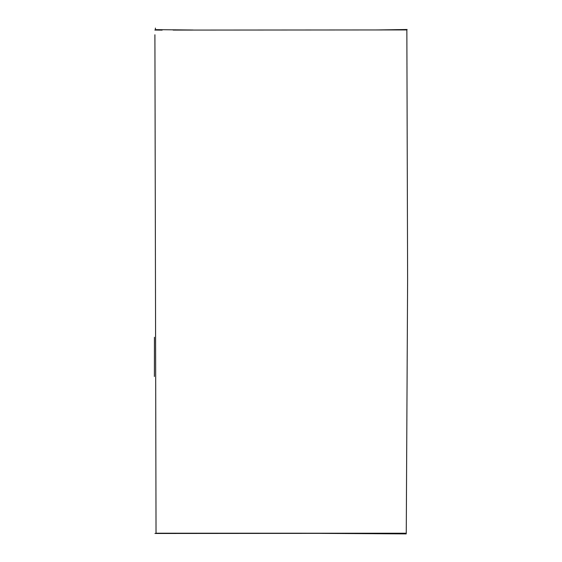 <?xml version="1.0" encoding="UTF-8"?>
<svg xmlns="http://www.w3.org/2000/svg" width="562" height="562" viewBox="0 0 562 562"><rect width="100%" height="100%" fill="white"/><g stroke="black" fill="none" stroke-linecap="round" stroke-linejoin="round"><path stroke-width="0.84" d="M173.117 30.081L406.853 29.934L407.612 279.258L406.263 533.226L156.032 533.212L154.908 34.781M193.138 30.011L155.386 29.646M154.957 533.443L170.672 533.373M178.681 533.345L210.525 533.261M293.708 533.282L311.629 533.338M314.025 533.345L406.228 533.9M155.414 30.151L155.4 28.1M154.445 337.284L154.388 376.498M403.945 29.927L406.74 29.884M162.165 30.123L154.852 30.053M407.127 29.498L376.428 29.962M342.539 533.352L155.562 533.486"/></g></svg>
